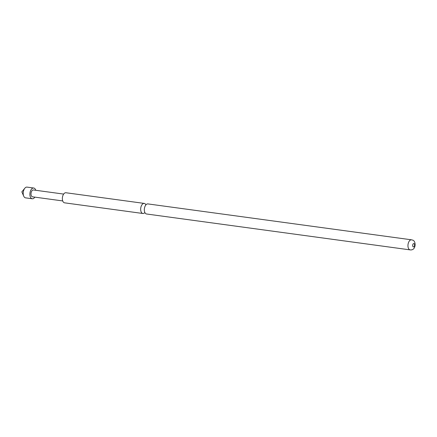<?xml version="1.0" encoding="UTF-8"?>
<svg xmlns="http://www.w3.org/2000/svg" width="437" height="437" viewBox="0 0 437 437"><rect width="100%" height="100%" fill="white"/><g stroke="black" fill="none" stroke-linecap="round" stroke-linejoin="round"><path stroke-width="0.66" d="M145.734 204.816L145.92 204.871A5.086 2.846 97.8 0 0 144.707 203.549A5.086 2.846 97.8 0 0 144.254 203.413A5.086 2.846 97.8 0 0 140.812 207.651A5.086 2.846 97.8 0 0 142.424 213.36A5.086 2.846 97.8 0 0 142.883 213.491A5.086 2.846 97.8 0 0 144.876 212.54M35.763 190.286A5.424 3.037 97.8 0 0 33.715 188.019L27.034 187.112A5.424 3.037 97.8 0 0 24.805 188.249A5.424 3.037 97.8 0 0 23.456 191.193A5.424 3.037 97.8 0 0 23.729 196.169A5.424 3.037 97.8 0 0 25.57 197.857L32.251 198.769A5.424 3.037 97.8 0 0 34.834 197.136M33.715 188.019A5.424 3.037 97.8 0 0 30.131 192.105A5.424 3.037 97.8 0 0 32.251 198.769M142.883 213.491L64.572 202.828A5.086 2.846 -82.2 0 1 64.119 202.697A5.086 2.846 -82.2 0 1 62.502 196.989A5.086 2.846 -82.2 0 1 65.943 192.75L144.254 203.413M146.537 213.988A5.086 2.846 -82.2 0 1 146.084 213.857A5.086 2.846 -82.2 0 1 144.472 208.154A5.086 2.846 -82.2 0 1 147.914 203.915L411.539 239.815A5.086 2.846 -82.2 0 0 408.098 244.054A5.086 2.846 -82.2 0 0 409.709 249.756A5.086 2.846 -82.2 0 0 410.168 249.888L146.537 213.988M63.655 194.083L33.447 189.969A3.458 1.934 97.8 0 0 31.164 192.57A3.458 1.934 97.8 0 0 32.513 196.819L62.72 200.933M414.019 243.595A1.693 0.95 97.8 0 0 412.747 244.829A1.693 0.95 97.8 0 0 413.255 246.867A1.693 0.95 97.8 0 0 414.527 245.632A1.693 0.95 97.8 0 0 414.019 243.595M24.805 188.249L21.85 191.876L23.729 196.169M410.168 249.888C416.346 250.641 416.193 240.738 412.632 240.126L411.539 239.815"/></g></svg>
